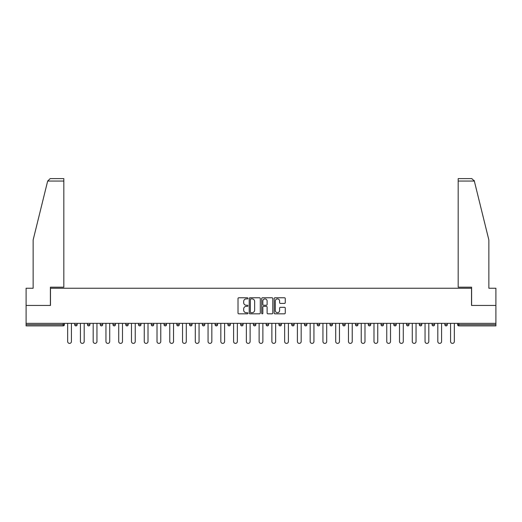 <?xml version="1.0" encoding="UTF-8"?>
<svg xmlns="http://www.w3.org/2000/svg" width="522" height="522" viewBox="0 0 522 522"><rect width="100%" height="100%" fill="white"/><g stroke="black" fill="none" stroke-linecap="round" stroke-linejoin="round"><path stroke-width="0.78" d="M247.911 298.33A0.561 0.561 0 0 0 247.35 297.762L238.815 297.762A0.803 0.803 0 0 0 238.012 298.564L238.012 313.024A0.803 0.803 0 0 0 238.815 313.826L247.35 313.826A0.561 0.561 0 0 0 247.911 313.265A0.561 0.561 0 0 0 247.35 312.704L246.24 312.704A2.571 2.571 0 0 1 243.676 310.133L243.676 308.926A2.571 2.571 0 0 1 246.24 306.355L247.35 306.355A0.561 0.561 0 0 0 247.911 305.794A0.561 0.561 0 0 0 247.35 305.233L246.24 305.233A2.571 2.571 0 0 1 243.676 302.662L243.676 301.462A2.571 2.571 0 0 1 246.24 298.891L247.35 298.891A0.561 0.561 0 0 0 247.911 298.33M284.47 303.426A0.803 0.803 0 0 0 285.273 302.623L285.273 298.564A0.803 0.803 0 0 0 284.47 297.762L274.996 297.762A0.803 0.803 0 0 0 274.194 298.564L274.194 313.024A0.803 0.803 0 0 0 274.996 313.826L284.47 313.826A0.803 0.803 0 0 0 285.273 313.024L285.273 308.124A0.803 0.803 0 0 0 284.47 307.321L280.412 307.321A0.803 0.803 0 0 0 279.609 308.124L279.609 310.551A2.147 2.147 0 0 1 277.463 312.704A2.147 2.147 0 0 1 275.316 310.551L275.316 301.037A2.147 2.147 0 0 1 277.463 298.891A2.147 2.147 0 0 1 279.609 301.037L279.609 302.623A0.803 0.803 0 0 0 280.412 303.426L284.47 303.426M47.665 181.062L50.197 178.609L63.821 178.609L63.821 181.062L47.665 181.062L33.134 239.97L33.134 288.248L26.1 288.248L26.1 305.429L50.484 305.429L50.484 288.248L471.516 288.248L471.516 305.429L495.9 305.429L495.9 323.346L26.1 323.346L26.1 324.651L63.162 324.651L63.162 323.346M26.1 305.429L26.1 323.346M260.295 298.564A0.803 0.803 0 0 0 259.493 297.762L250.018 297.762A0.803 0.803 0 0 0 249.216 298.564L249.216 313.024A0.803 0.803 0 0 0 250.018 313.826L259.493 313.826A0.803 0.803 0 0 0 260.295 313.024L260.295 298.564M262.507 297.762L271.982 297.762A0.803 0.803 0 0 1 272.784 298.564L272.784 313.024A0.803 0.803 0 0 1 271.982 313.826L267.93 313.826A0.803 0.803 0 0 1 267.12 313.024L267.12 307.158A0.803 0.803 0 0 0 266.318 306.355L263.63 306.355A0.803 0.803 0 0 0 262.827 307.158L262.827 313.265A0.561 0.561 0 0 1 262.266 313.826A0.561 0.561 0 0 1 261.705 313.265L261.705 298.564A0.803 0.803 0 0 1 262.507 297.762M64.389 323.346L64.389 324.651A1.227 1.227 0 0 1 63.162 325.885L26.1 325.885L26.1 324.651M495.9 323.346L495.9 325.885L458.838 325.885A1.227 1.227 0 0 1 457.611 324.651L457.611 323.346M77.152 323.346L77.152 324.651L74.698 324.651A1.227 1.227 0 0 0 75.925 325.885A1.227 1.227 0 0 1 74.698 324.651L74.698 323.346M63.162 325.885A1.227 1.227 0 0 0 64.389 324.651A1.227 1.227 0 0 1 63.162 325.885L63.162 324.651L64.389 324.651M87.461 323.346L87.461 324.651L87.461 323.346M89.921 323.346L89.921 324.651L89.921 323.346M102.684 323.346L102.684 324.651L100.231 324.651A1.227 1.227 0 0 0 101.457 325.885A1.227 1.227 0 0 1 100.231 324.651L100.231 323.346M112.993 323.346L112.993 324.651L112.993 323.346M115.447 323.346L115.447 324.651A1.227 1.227 0 0 1 114.22 325.885A1.227 1.227 0 0 1 112.993 324.651A1.227 1.227 0 0 0 114.22 325.885A1.227 1.227 0 0 0 115.447 324.651A1.227 1.227 0 0 1 114.22 325.885A1.227 1.227 0 0 1 112.993 324.651L115.447 324.651M125.756 324.651A1.227 1.227 0 0 0 126.983 325.885A1.227 1.227 0 0 0 128.21 324.651A1.227 1.227 0 0 1 126.983 325.885A1.227 1.227 0 0 0 128.21 324.651L128.21 323.346L128.21 324.651L125.756 324.651A1.227 1.227 0 0 0 126.983 325.885A1.227 1.227 0 0 1 125.756 324.651L125.756 323.346M140.973 323.346L140.973 324.651A1.227 1.227 0 0 1 139.746 325.885A1.227 1.227 0 0 1 138.519 324.651L138.519 323.346M152.509 325.885A1.227 1.227 0 0 0 153.736 324.651L153.736 323.346L153.736 324.651A1.227 1.227 0 0 1 152.509 325.885A1.227 1.227 0 0 1 151.282 324.651L151.282 323.346M166.498 323.346L166.498 324.651A1.227 1.227 0 0 1 165.272 325.885A1.227 1.227 0 0 1 164.045 324.651L164.045 323.346M179.261 323.346L179.261 324.651A1.227 1.227 0 0 1 178.035 325.885A1.227 1.227 0 0 1 176.808 324.651L176.808 323.346M190.798 325.885A1.227 1.227 0 0 0 192.024 324.651L192.024 323.346L192.024 324.651A1.227 1.227 0 0 1 190.798 325.885A1.227 1.227 0 0 1 189.571 324.651L189.571 323.346M204.794 323.346L204.794 324.651A1.227 1.227 0 0 1 203.56 325.885A1.227 1.227 0 0 1 202.334 324.651L202.334 323.346M217.557 323.346L217.557 324.651A1.227 1.227 0 0 1 216.33 325.885A1.227 1.227 0 0 1 215.103 324.651L215.103 323.346M230.319 323.346L230.319 324.651L227.866 324.651A1.227 1.227 0 0 0 229.093 325.885A1.227 1.227 0 0 1 227.866 324.651L227.866 323.346M243.082 323.346L243.082 324.651A1.227 1.227 0 0 1 241.856 325.885A1.227 1.227 0 0 1 240.629 324.651L240.629 323.346M255.845 323.346L255.845 324.651A1.227 1.227 0 0 1 254.619 325.885A1.227 1.227 0 0 1 253.392 324.651L253.392 323.346M268.608 323.346L268.608 324.651A1.227 1.227 0 0 1 267.381 325.885A1.227 1.227 0 0 1 266.155 324.651L266.155 323.346M280.144 325.885A1.227 1.227 0 0 0 281.371 324.651L281.371 323.346L281.371 324.651A1.227 1.227 0 0 1 280.144 325.885A1.227 1.227 0 0 1 278.918 324.651L278.918 323.346M294.134 323.346L294.134 324.651A1.227 1.227 0 0 1 292.907 325.885A1.227 1.227 0 0 1 291.681 324.651L291.681 323.346M306.897 323.346L306.897 324.651A1.227 1.227 0 0 1 305.67 325.885A1.227 1.227 0 0 1 304.443 324.651L304.443 323.346M317.206 323.346L317.206 324.651L317.206 323.346M319.666 323.346L319.666 324.651A1.227 1.227 0 0 1 318.44 325.885A1.227 1.227 0 0 1 317.206 324.651L319.666 324.651A1.227 1.227 0 0 1 318.44 325.885M329.976 323.346L329.976 324.651L329.976 323.346M332.429 323.346L332.429 324.651A1.227 1.227 0 0 1 331.202 325.885A1.227 1.227 0 0 1 329.976 324.651L332.429 324.651A1.227 1.227 0 0 1 331.202 325.885M342.739 323.346L342.739 324.651L342.739 323.346M345.192 323.346L345.192 324.651L345.192 323.346M355.502 323.346L355.502 324.651L355.502 323.346M357.955 323.346L357.955 324.651L357.955 323.346M370.718 323.346L370.718 324.651A1.227 1.227 0 0 1 369.491 325.885A1.227 1.227 0 0 1 368.264 324.651L368.264 323.346M383.481 323.346L383.481 324.651L381.027 324.651A1.227 1.227 0 0 0 382.254 325.885A1.227 1.227 0 0 1 381.027 324.651L381.027 323.346M396.244 323.346L396.244 324.651A1.227 1.227 0 0 1 395.017 325.885A1.227 1.227 0 0 1 393.79 324.651L393.79 323.346M406.553 323.346L406.553 324.651L406.553 323.346M409.007 323.346L409.007 324.651L409.007 323.346M421.769 323.346L421.769 324.651A1.227 1.227 0 0 1 420.543 325.885A1.227 1.227 0 0 1 419.316 324.651L419.316 323.346M434.539 323.346L434.539 324.651L432.079 324.651A1.227 1.227 0 0 0 433.312 325.885A1.227 1.227 0 0 1 432.079 324.651L432.079 323.346M447.302 323.346L447.302 324.651A1.227 1.227 0 0 1 446.075 325.885A1.227 1.227 0 0 1 444.848 324.651L444.848 323.346M77.152 324.651A1.227 1.227 0 0 1 75.925 325.885A1.227 1.227 0 0 0 77.152 324.651A1.227 1.227 0 0 1 75.925 325.885A1.227 1.227 0 0 1 74.698 324.651M88.688 325.885A1.227 1.227 0 0 1 87.461 324.651A1.227 1.227 0 0 0 88.688 325.885A1.227 1.227 0 0 0 89.921 324.651A1.227 1.227 0 0 1 88.688 325.885A1.227 1.227 0 0 1 87.461 324.651L89.921 324.651A1.227 1.227 0 0 1 88.688 325.885M102.684 324.651A1.227 1.227 0 0 1 101.457 325.885A1.227 1.227 0 0 0 102.684 324.651A1.227 1.227 0 0 1 101.457 325.885A1.227 1.227 0 0 1 100.231 324.651M229.093 325.885A1.227 1.227 0 0 0 230.319 324.651A1.227 1.227 0 0 1 229.093 325.885A1.227 1.227 0 0 1 227.866 324.651M343.965 325.885A1.227 1.227 0 0 1 342.739 324.651A1.227 1.227 0 0 0 343.965 325.885A1.227 1.227 0 0 0 345.192 324.651A1.227 1.227 0 0 1 343.965 325.885A1.227 1.227 0 0 1 342.739 324.651L345.192 324.651M356.728 325.885A1.227 1.227 0 0 1 355.502 324.651A1.227 1.227 0 0 0 356.728 325.885A1.227 1.227 0 0 0 357.955 324.651A1.227 1.227 0 0 1 356.728 325.885A1.227 1.227 0 0 1 355.502 324.651L357.955 324.651A1.227 1.227 0 0 1 356.728 325.885M383.481 324.651A1.227 1.227 0 0 1 382.254 325.885A1.227 1.227 0 0 0 383.481 324.651A1.227 1.227 0 0 1 382.254 325.885A1.227 1.227 0 0 1 381.027 324.651M407.78 325.885A1.227 1.227 0 0 1 406.553 324.651A1.227 1.227 0 0 0 407.78 325.885A1.227 1.227 0 0 0 409.007 324.651A1.227 1.227 0 0 1 407.78 325.885A1.227 1.227 0 0 1 406.553 324.651L409.007 324.651M433.312 325.885A1.227 1.227 0 0 0 434.539 324.651A1.227 1.227 0 0 1 433.312 325.885A1.227 1.227 0 0 1 432.079 324.651M458.838 323.346L458.838 325.885A1.227 1.227 0 0 1 457.611 324.651L495.9 324.651M250.899 298.891A0.561 0.561 0 0 0 250.338 299.452L250.338 312.143A0.561 0.561 0 0 0 250.899 312.704L252.067 312.704A2.571 2.571 0 0 0 254.638 310.133L254.638 301.462A2.571 2.571 0 0 0 252.067 298.891L250.899 298.891M267.12 301.077A2.147 2.147 0 0 0 264.974 298.93A2.147 2.147 0 0 0 262.827 301.077L262.827 304.43A0.803 0.803 0 0 0 263.63 305.233L266.318 305.233A0.803 0.803 0 0 0 267.12 304.43L267.12 301.077M67.664 323.346L67.664 341.512A1.879 1.879 0 0 0 69.543 343.391A1.879 1.879 0 0 0 71.429 341.512L71.429 323.346M80.427 323.346L80.427 341.512A1.879 1.879 0 0 0 82.306 343.391A1.879 1.879 0 0 0 84.192 341.512L84.192 323.346M93.19 323.346L93.19 341.512A1.879 1.879 0 0 0 95.076 343.391A1.879 1.879 0 0 0 96.955 341.512L96.955 323.346M105.953 323.346L105.953 341.512A1.879 1.879 0 0 0 107.839 343.391A1.879 1.879 0 0 0 109.718 341.512L109.718 323.346M118.716 323.346L118.716 341.512A1.879 1.879 0 0 0 120.602 343.391A1.879 1.879 0 0 0 122.481 341.512L122.481 323.346M131.479 323.346L131.479 341.512A1.879 1.879 0 0 0 133.364 343.391A1.879 1.879 0 0 0 135.244 341.512L135.244 323.346M63.821 178.609L54.001 178.609L63.821 178.609M50.399 305.429L50.399 287.185L63.821 287.185L63.821 181.062M495.9 305.429L495.9 288.248L488.866 288.248L488.866 239.97L474.185 180.475L474.335 181.062L471.803 178.609L458.179 178.609L458.179 287.185L471.601 287.185L471.601 305.429M144.248 323.346L144.248 341.512A1.879 1.879 0 0 0 146.127 343.391A1.879 1.879 0 0 0 148.007 341.512L148.007 323.346M157.011 323.346L157.011 341.512A1.879 1.879 0 0 0 158.89 343.391A1.879 1.879 0 0 0 160.769 341.512L160.769 323.346M169.774 323.346L169.774 341.512A1.879 1.879 0 0 0 171.653 343.391A1.879 1.879 0 0 0 173.539 341.512L173.539 323.346M182.537 323.346L182.537 341.512A1.879 1.879 0 0 0 184.416 343.391A1.879 1.879 0 0 0 186.302 341.512L186.302 323.346M195.3 323.346L195.3 341.512A1.879 1.879 0 0 0 197.179 343.391A1.879 1.879 0 0 0 199.065 341.512L199.065 323.346M208.063 323.346L208.063 341.512A1.879 1.879 0 0 0 209.948 343.391A1.879 1.879 0 0 0 211.828 341.512L211.828 323.346M220.826 323.346L220.826 341.512A1.879 1.879 0 0 0 222.711 343.391A1.879 1.879 0 0 0 224.59 341.512L224.59 323.346M233.588 323.346L233.588 341.512A1.879 1.879 0 0 0 235.474 343.391A1.879 1.879 0 0 0 237.353 341.512L237.353 323.346M246.351 323.346L246.351 341.512A1.879 1.879 0 0 0 248.237 343.391A1.879 1.879 0 0 0 250.116 341.512L250.116 323.346M259.121 323.346L259.121 341.512A1.879 1.879 0 0 0 261 343.391A1.879 1.879 0 0 0 262.879 341.512L262.879 323.346M271.884 323.346L271.884 341.512A1.879 1.879 0 0 0 273.763 343.391A1.879 1.879 0 0 0 275.649 341.512L275.649 323.346M284.647 323.346L284.647 341.512A1.879 1.879 0 0 0 286.526 343.391A1.879 1.879 0 0 0 288.412 341.512L288.412 323.346M297.409 323.346L297.409 341.512A1.879 1.879 0 0 0 299.289 343.391A1.879 1.879 0 0 0 301.174 341.512L301.174 323.346M310.172 323.346L310.172 341.512A1.879 1.879 0 0 0 312.052 343.391A1.879 1.879 0 0 0 313.937 341.512L313.937 323.346M322.935 323.346L322.935 341.512A1.879 1.879 0 0 0 324.821 343.391A1.879 1.879 0 0 0 326.7 341.512L326.7 323.346M335.698 323.346L335.698 341.512A1.879 1.879 0 0 0 337.584 343.391A1.879 1.879 0 0 0 339.463 341.512L339.463 323.346M348.461 323.346L348.461 341.512A1.879 1.879 0 0 0 350.347 343.391A1.879 1.879 0 0 0 352.226 341.512L352.226 323.346M361.231 323.346L361.231 341.512A1.879 1.879 0 0 0 363.11 343.391A1.879 1.879 0 0 0 364.989 341.512L364.989 323.346M373.993 323.346L373.993 341.512A1.879 1.879 0 0 0 375.873 343.391A1.879 1.879 0 0 0 377.752 341.512L377.752 323.346M386.756 323.346L386.756 341.512A1.879 1.879 0 0 0 388.636 343.391A1.879 1.879 0 0 0 390.521 341.512L390.521 323.346M399.519 323.346L399.519 341.512A1.879 1.879 0 0 0 401.398 343.391A1.879 1.879 0 0 0 403.284 341.512L403.284 323.346M412.282 323.346L412.282 341.512A1.879 1.879 0 0 0 414.161 343.391A1.879 1.879 0 0 0 416.047 341.512L416.047 323.346M425.045 323.346L425.045 341.512A1.879 1.879 0 0 0 426.924 343.391A1.879 1.879 0 0 0 428.81 341.512L428.81 323.346M437.808 323.346L437.808 341.512A1.879 1.879 0 0 0 439.694 343.391A1.879 1.879 0 0 0 441.573 341.512L441.573 323.346M450.571 323.346L450.571 341.512A1.879 1.879 0 0 0 452.457 343.391A1.879 1.879 0 0 0 454.336 341.512L454.336 323.346M139.746 325.885A1.227 1.227 0 0 0 140.973 324.651L138.519 324.651M153.736 324.651L151.282 324.651M165.272 325.885A1.227 1.227 0 0 0 166.498 324.651L164.045 324.651M178.035 325.885A1.227 1.227 0 0 0 179.261 324.651L176.808 324.651M192.024 324.651L189.571 324.651M203.56 325.885A1.227 1.227 0 0 0 204.794 324.651L202.334 324.651M216.33 325.885A1.227 1.227 0 0 0 217.557 324.651L215.103 324.651M241.856 325.885A1.227 1.227 0 0 0 243.082 324.651L240.629 324.651M254.619 325.885A1.227 1.227 0 0 0 255.845 324.651L253.392 324.651M267.381 325.885A1.227 1.227 0 0 0 268.608 324.651L266.155 324.651M281.371 324.651L278.918 324.651M292.907 325.885A1.227 1.227 0 0 0 294.134 324.651L291.681 324.651M305.67 325.885A1.227 1.227 0 0 0 306.897 324.651L304.443 324.651M369.491 325.885A1.227 1.227 0 0 0 370.718 324.651L368.264 324.651M395.017 325.885A1.227 1.227 0 0 0 396.244 324.651L393.79 324.651M420.543 325.885A1.227 1.227 0 0 0 421.769 324.651L419.316 324.651M446.075 325.885A1.227 1.227 0 0 0 447.302 324.651L444.848 324.651M458.838 325.885A1.227 1.227 0 0 1 457.611 324.651M474.335 181.062L458.179 181.062"/></g></svg>
